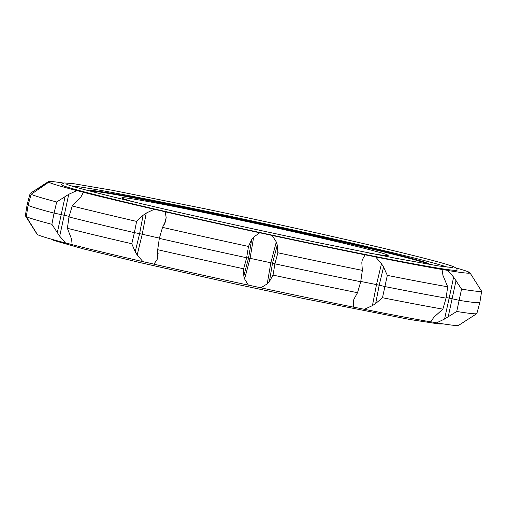 <?xml version="1.0" encoding="UTF-8"?>
<svg xmlns="http://www.w3.org/2000/svg" width="507" height="507" viewBox="0 0 507 507"><rect width="100%" height="100%" fill="white"/><g stroke="black" fill="none" stroke-linecap="round" stroke-linejoin="round"><path stroke-width="0.76" d="M316.539 244.526A202.578 4.912 -167.8 0 1 61.189 184.447L64.281 182.957L73.553 183.667L112.066 190.226L203.168 208.409C283.73 225.165 378.228 246.459 423.117 257.981C437.148 261.561 446.623 264.217 451.541 265.947C455.013 267.075 456.883 268.45 457.156 270.06A202.578 4.912 -167.8 0 1 316.539 244.526M470.078 317.978L476.821 313.63L479.837 302.578L481.65 291.297A231.072 5.596 -167.8 0 1 461.56 289.136L456.731 311.475L444.563 319.036L436.59 322.845A13.943 0.336 12.2 0 0 430.716 321.856L433.884 317.236L442.858 309.131L446.084 298.135L447.687 286.797A231.072 5.596 -167.8 0 1 387.316 275.383L382.487 297.723L375.674 303.516L372.436 305.62L364.324 309.308A13.943 0.336 12.2 0 0 353.753 307.191L353.214 301.766L353.93 299.162L357.517 292.716L360.731 281.727L362.347 270.383L361.814 262.702L362.271 259.876L365.072 254.831A215.709 5.228 -167.8 0 1 272.164 235.47L276.29 241.959L277.272 245.077L277.868 252.778L274.914 263.843L273.032 275.111L269.388 281.543L267.227 283.85L260.845 287.83A13.943 0.336 12.2 0 0 248.405 285.149L244.608 278.983L243.797 276.036L243.652 268.786L246.636 257.759L248.481 246.453A231.072 5.596 -167.8 0 1 162.532 227.37L159.331 238.379L157.702 249.704L157.785 256.941L157.132 259.559L153.881 264.166A13.943 0.336 12.2 0 0 142.911 261.644L137.175 254.977L135.211 251.757L131.782 243.753A231.072 5.596 -167.8 0 1 76.424 230.558A231.072 5.596 -167.8 0 1 67.387 228.308L71.639 239.26L72.095 244.659A13.943 0.336 12.2 0 0 65.53 242.973A215.709 5.228 -167.8 0 1 37.398 234.538L26.294 216.654L28.069 205.335L31.123 194.314A231.072 5.596 -167.8 0 0 56.708 201.989L68.756 194.301L76.849 190.613A215.709 5.228 -167.8 0 1 48.723 182.178L31.123 194.314M142.911 261.644A215.709 5.228 -167.8 0 1 84.789 247.841A215.709 5.228 -167.8 0 1 72.095 244.659M131.782 243.753L134.387 232.65A231.674 5.615 -167.8 0 1 78.382 219.303A231.674 5.615 -167.8 0 1 68.984 216.958L67.387 228.308M160.567 238.379L139.628 233.645A14.481 0.349 -167.8 0 0 134.387 232.65L136.611 221.413L143.094 215.291L146.238 213.086L154.229 209.283A215.709 5.228 -167.8 0 1 96.108 195.48A215.709 5.228 -167.8 0 1 83.414 192.299L80.695 197.369L72.216 205.969L68.984 216.958M136.611 221.413A231.072 5.596 -167.8 0 1 81.253 208.225A231.072 5.596 -167.8 0 1 72.216 205.969M447.25 267.164A195.1 4.728 12.2 0 0 203.896 210.747A195.1 4.728 12.2 0 0 71.411 185.904M90.316 191.177A173.299 4.202 -167.8 0 1 89.777 190.695A173.299 4.202 -167.8 0 1 210.075 212.604A173.299 4.202 -167.8 0 1 428.542 263.944A173.299 4.202 -167.8 0 1 427.857 264.16M90.107 191.063A173.299 4.202 -167.8 0 1 209.955 213.162A173.299 4.202 -167.8 0 1 428.092 264.134M134.78 202.141A136.244 3.302 -167.8 0 1 121.857 197.964A136.244 3.302 -167.8 0 1 216.413 215.095A136.244 3.302 -167.8 0 1 388.115 255.528A136.244 3.302 -167.8 0 1 368.925 253.031M249.831 228.144A130.546 3.162 -167.8 0 1 262.36 230.856M446.084 298.135A231.674 5.615 -167.8 0 1 384.762 286.544A14.481 0.349 -167.8 0 0 379.198 285.213L376.486 284.598L381.492 263.729L383.558 267.05L387.316 275.383M447.687 286.797L442.941 275.345L442.041 269.496A215.709 5.228 -167.8 0 1 375.643 256.948L381.492 263.729M479.837 302.578A231.674 5.615 -167.8 0 1 459.437 300.385A14.481 0.349 -167.8 0 0 452.181 298.781L449.164 298.135L453.619 277.145L461.56 289.136M481.65 291.297L470.002 272.861A215.709 5.228 -167.8 0 1 447.909 270.485L453.619 277.145M455.533 267.804A215.709 5.228 -167.8 0 1 469.602 272.462L469.805 272.81M37.195 234.19A13.943 0.336 12.2 0 0 36.998 234.139L25.35 215.703L27.163 204.422L30.179 193.37L48.317 181.779A215.709 5.228 -167.8 0 1 48.412 181.626A215.709 5.228 -167.8 0 1 63.603 183.065M27.163 204.422A14.481 0.349 -167.8 0 1 28.259 204.657M65.53 242.973L59.699 236.192L51.879 224.322L54.053 213.124A231.674 5.615 -167.8 0 1 28.069 205.335M69.155 216.369L61.201 214.619A14.481 0.349 -167.8 0 0 54.053 213.124L56.708 201.989M246.636 257.759A231.674 5.615 -167.8 0 1 159.331 238.379M248.481 246.453L251.681 239.57L253.665 237.092L259.73 232.789A215.709 5.228 -167.8 0 1 165.206 211.806L166.188 217.668L165.421 221.54L162.532 227.37M246.643 257.752A14.481 0.349 -167.8 0 1 248.563 257.993L251.681 239.57M360.731 281.727A231.674 5.615 -167.8 0 1 274.914 263.843A14.481 0.349 -167.8 0 0 272.532 263.152L248.563 257.993L243.797 276.036M362.347 270.383A231.072 5.596 -167.8 0 1 277.868 252.778M365.072 254.831A13.943 0.336 -167.8 0 1 375.643 256.948M442.034 269.496A13.943 0.336 -167.8 0 1 447.909 270.485M470.002 272.861A13.943 0.336 -167.8 0 1 468.291 272.322A13.943 0.336 -167.8 0 1 469.602 272.462M48.317 181.779A13.943 0.336 -167.8 0 1 50.028 182.317A13.943 0.336 -167.8 0 1 48.723 182.178M76.849 190.613A13.943 0.336 -167.8 0 1 83.414 192.299M154.229 209.283A13.943 0.336 -167.8 0 1 165.206 211.806M259.73 232.789A13.943 0.336 -167.8 0 1 272.164 235.47M442.858 309.131A231.072 5.596 -167.8 0 1 382.487 297.723M446.173 297.501L449.164 298.135L444.563 319.036M476.821 313.63A231.072 5.596 -167.8 0 1 456.731 311.475M51.879 224.322A231.072 5.596 -167.8 0 1 26.294 216.654M243.652 268.786A231.072 5.596 -167.8 0 1 157.702 249.704M357.517 292.716A231.072 5.596 -167.8 0 1 273.032 275.111M358.836 281.062L376.486 284.598L372.436 305.62M430.716 321.856A215.709 5.228 -167.8 0 1 364.324 309.308M470.293 317.838L458.588 325.374A215.709 5.228 -167.8 0 1 436.59 322.845M248.405 285.149A215.709 5.228 -167.8 0 1 153.881 264.166M353.753 307.191A215.709 5.228 -167.8 0 1 260.845 287.83M375.674 303.516L379.198 285.213L383.558 267.05M448.169 316.976L456.053 280.51M38.317 189.536L38.728 187.863M41.631 187.248L41.992 185.765M57.266 232.827L65.15 196.367M59.699 236.192L68.756 194.301M135.211 251.757L139.628 233.645L143.094 215.291M137.175 254.977L142.252 234.177L146.238 213.086M164.401 224.259L166.188 217.668M165.086 222.611L165.669 220.475M244.608 278.983L250.09 258.253L253.665 237.092M267.227 283.85L270.846 262.727L276.29 241.959M269.388 281.543L272.532 263.152L277.272 245.077M361.789 262.848L362.271 259.876M30.914 223.942L30.845 224.328M32.999 227.313L32.936 227.656M158.108 254.939L157.785 256.941M158.152 253.259L157.132 259.559M66.613 184.168C67.678 185.251 84.625 189.859 117.466 197.983C166.41 209.917 246.713 227.82 315.956 242.226L396.037 258.323L438.58 265.928L452.333 267.563M443.397 323.935L438.992 323.973L409.821 319.492L303.832 298.591L235.704 284.072L140.94 262.803L83.237 248.855L53.913 240.47L51.467 239.196M48.412 181.626L36.707 189.162"/></g></svg>
